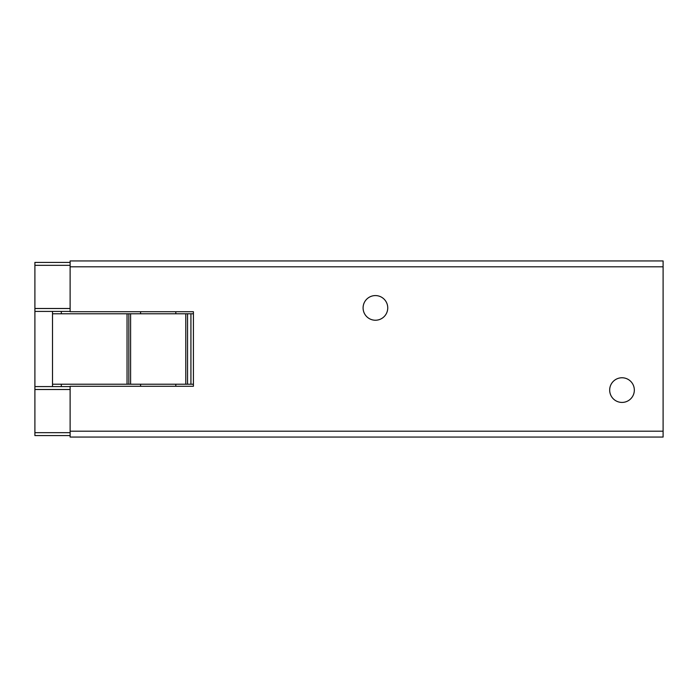 <?xml version="1.0" encoding="UTF-8"?>
<svg xmlns="http://www.w3.org/2000/svg" width="698" height="698" viewBox="0 0 698 698"><rect width="100%" height="100%" fill="white"/><g stroke="black" fill="none" stroke-linecap="round" stroke-linejoin="round"><path stroke-width="1.05" d="M128.833 313.777L128.833 384.223L52.516 384.223L52.516 313.777L190.92 313.777L190.92 384.223L193.416 384.223M193.416 313.777L190.92 313.777M127.036 384.223L127.036 313.777M185.781 313.777L185.781 384.223L130.596 384.223L130.596 313.777M190.92 384.223L187.544 384.223L187.544 313.777M187.544 384.223L185.781 384.223M130.596 384.223L128.833 384.223M375.419 295.577A12.328 12.328 0 0 0 363.091 307.905A12.328 12.328 0 0 0 375.419 320.234A12.328 12.328 0 0 0 387.748 307.905A12.328 12.328 0 0 0 375.419 295.577M622.005 377.766A12.328 12.328 0 0 0 609.677 390.095A12.328 12.328 0 0 0 622.005 402.423A12.328 12.328 0 0 0 634.334 390.095A12.328 12.328 0 0 0 622.005 377.766M193.416 386.282L193.416 311.718L70.123 311.718L70.123 266.802L663.1 266.802L663.1 431.198L70.123 431.198L70.123 386.282L193.416 386.282M70.123 431.198L70.123 437.061L663.1 437.061L663.1 431.198M70.123 266.802L70.123 260.939L663.1 260.939L663.1 266.802M175.809 386.282L175.809 384.223M175.809 313.777L175.809 311.718M140.577 386.282L140.577 384.223M140.577 313.777L140.577 311.718M34.9 265.336L70.123 265.336L70.123 262.404L34.9 262.404L34.9 435.596L70.123 435.596L70.123 432.664L34.9 432.664M52.516 386.579L52.516 311.421M70.123 311.421L34.9 311.421M34.9 308.49L70.123 308.49M34.9 386.579L70.123 386.579M70.123 389.51L34.9 389.51M61.319 311.421L61.319 313.777M61.319 384.223L61.319 386.579"/></g></svg>
